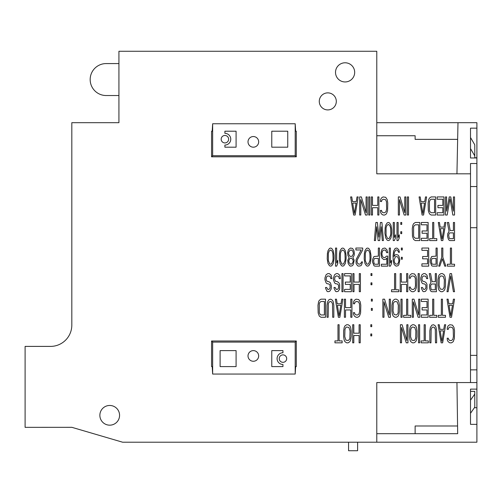 <?xml version="1.0" encoding="UTF-8"?>
<svg xmlns="http://www.w3.org/2000/svg" width="502" height="502" viewBox="0 0 502 502"><rect width="100%" height="100%" fill="white"/><g stroke="black" fill="none" stroke-linecap="round" stroke-linejoin="round"><path stroke-width="0.75" d="M25.1 346.399L50.514 346.399A21.304 21.304 0 0 0 71.817 325.095L71.817 122.689L118.93 122.689L118.93 51.267L376.782 51.267L376.782 173.811L470.512 173.811L470.512 382.568L376.782 382.568L376.782 442.212L122.62 442.212L71.861 427.321L25.1 427.346L25.1 346.399M354.682 72.363A9.588 9.588 0 0 1 345.1 81.951A9.588 9.588 0 0 1 335.512 72.363A9.588 9.588 0 0 1 345.1 62.781A9.588 9.588 0 0 1 354.682 72.363M336.309 101.391A8.521 8.521 0 0 1 327.787 109.913A8.521 8.521 0 0 1 319.272 101.391A8.521 8.521 0 0 1 327.787 92.87A8.521 8.521 0 0 1 336.309 101.391M296.293 366.592L295.647 366.592L296.293 366.592L296.293 340.996L211.562 340.996L211.562 366.592L212.208 366.592L212.653 374.046L212.653 342.094L211.562 340.996M296.293 156.806L296.293 131.21L295.647 131.21L295.201 123.756L295.201 155.708L296.293 156.806L211.562 156.806L211.562 131.21L212.208 131.21L211.562 131.21M119.57 415.317A9.852 9.852 0 0 1 109.718 425.169A9.852 9.852 0 0 1 99.867 415.317A9.852 9.852 0 0 1 109.718 405.465A9.852 9.852 0 0 1 119.57 415.317M376.782 122.689L476.9 122.689L476.9 128.167L470.512 128.167L470.512 157.973L470.512 148.617L474.773 155.896L474.773 144.802L470.512 137.523M456.945 382.568L457.686 433.69L376.782 433.69M457.987 122.689L456.945 173.811M476.9 424.359L476.9 389.125L470.512 389.125L470.512 424.359L476.9 424.359L476.9 442.212L376.782 442.212M415.129 433.69L415.129 425.991L457.573 425.991M476.9 389.125L476.9 382.568L470.512 382.568M376.782 135.747L415.129 135.747L415.129 139.361L457.648 139.361M348.557 442.212L348.557 450.733L357.612 450.733L357.612 442.212M476.9 382.568L476.9 369.855L470.512 369.855M474.773 157.754L476.9 157.754L476.9 369.855M476.9 157.754L476.9 128.167M470.512 173.811L470.512 163.52L476.9 163.52M476.9 157.973L470.512 157.973M474.773 157.973L474.773 155.896M474.384 407.731L476.9 407.731M476.9 186.549L470.512 186.549M476.9 227.72L470.512 227.72M476.9 355.36L470.512 355.36M470.512 391.34L474.773 391.34L474.773 394.064L470.512 400.188M474.773 394.064L474.773 407.172L470.512 413.297M118.93 95.531L106.148 95.531A15.976 15.976 0 0 1 90.172 79.554A15.976 15.976 0 0 1 106.148 63.578L118.93 63.578M296.293 131.21L295.647 131.21M296.293 340.996L295.201 342.094L295.201 374.046L295.647 366.592M212.208 131.21L212.653 123.756L212.653 155.708L211.562 156.806M211.562 366.592L212.208 366.592M295.201 155.708L212.653 155.708M295.201 123.756L212.653 123.756M271.77 147.186L287.746 147.186L287.746 131.21L271.77 131.21L271.77 147.186M224.902 147.186L224.902 145.059A5.861 5.861 0 0 0 230.763 139.198A5.861 5.861 0 0 0 224.902 133.344L224.902 131.21L236.084 131.21L236.084 147.186L224.902 147.186M253.341 136.538A5.327 5.327 0 0 0 248.013 141.859A5.327 5.327 0 0 0 253.341 147.186A5.327 5.327 0 0 0 258.668 141.859A5.327 5.327 0 0 0 253.341 136.538M295.201 374.046L212.653 374.046M295.201 342.094L212.653 342.094M220.108 366.592L236.084 366.592L236.084 350.616L220.108 350.616L220.108 366.592M271.77 366.592L282.952 366.592L282.952 364.465A5.861 5.861 0 0 1 277.091 358.604A5.861 5.861 0 0 1 282.952 352.749L282.952 350.616L271.77 350.616L271.77 366.592M253.341 350.616A5.327 5.327 0 0 0 248.013 355.943A5.327 5.327 0 0 0 253.341 361.264A5.327 5.327 0 0 0 258.668 355.943A5.327 5.327 0 0 0 253.341 350.616M224.902 142.926A3.727 3.727 0 0 0 228.63 139.198A3.727 3.727 0 0 0 224.902 135.471A3.727 3.727 0 0 0 221.175 139.198A3.727 3.727 0 0 0 224.902 142.926M282.952 362.331A3.727 3.727 0 0 0 286.68 358.604A3.727 3.727 0 0 0 282.952 354.876A3.727 3.727 0 0 0 279.225 358.604A3.727 3.727 0 0 0 282.952 362.331M447.175 329.35L448.311 329.35L448.499 328.195L449.817 327.04L452.271 327.423L453.212 329.35L453.4 336.673L452.835 339.365L451.518 340.525L449.817 340.525L448.499 339.365L448.311 338.21L447.175 338.21L447.364 340.136L448.123 341.68L449.817 342.835L451.518 342.835L453.212 341.68L454.348 338.599L454.536 330.893L453.965 327.423L452.459 325.114L449.817 324.731L448.123 325.886L447.364 327.423L447.175 329.35M441.145 342.835L442.651 342.835L445.669 324.731L444.54 324.731L443.781 329.35L440.009 329.35L439.256 324.731L438.127 324.731L441.145 342.835M441.898 341.291L440.198 330.893L443.592 330.893L441.898 341.291M429.825 330.893L429.825 342.835L430.961 342.835L431.149 329.35L432.09 327.423L432.843 327.04L434.356 327.423L435.297 329.35L435.485 342.835L436.614 342.835L436.614 330.893L436.05 327.423L435.297 325.886L433.596 324.731L431.902 325.114L430.39 327.423L429.825 330.893M421.153 342.835L428.319 342.835L428.319 340.908L425.301 340.908L425.301 324.731L424.165 324.731L424.165 340.908L421.153 340.908L421.153 342.835M418.511 324.731L418.511 342.835L419.641 342.835L419.641 324.731L418.511 324.731M413.981 342.835L415.681 341.68L416.434 340.136L416.999 336.673L416.999 330.893L416.434 327.423L415.681 325.886L413.981 324.731L412.475 324.731L410.774 325.886L410.021 327.423L409.456 330.893L409.456 336.673L410.021 340.136L410.774 341.68L412.475 342.835L413.981 342.835M413.981 340.525L411.722 340.136L410.586 336.673L410.774 329.35L411.722 327.423L412.475 327.04L414.74 327.423L415.869 330.893L415.681 338.21L414.74 340.136L413.981 340.525M406.815 324.731L406.815 340.525L402.102 324.731L400.401 324.731L400.401 342.835L401.537 342.835L401.537 327.423L406.25 342.835L407.95 342.835L407.95 324.731L406.815 324.731M370.79 324.731L370.79 326.651L371.737 326.651L371.737 324.731L370.79 324.731M370.79 333.974L370.79 335.901L371.737 335.901L371.737 333.974L370.79 333.974M359.099 324.731L359.099 333.202L353.816 333.202L353.816 324.731L352.686 324.731L352.686 342.835L353.816 342.835L353.816 335.518L359.099 335.518L359.099 342.835L360.229 342.835L360.229 324.731L359.099 324.731M348.162 342.835L349.856 341.68L350.609 340.136L351.174 336.673L351.174 330.893L350.609 327.423L349.856 325.886L348.162 324.731L346.65 324.731L344.956 325.886L344.196 327.423L343.632 330.893L343.632 336.673L344.196 340.136L344.956 341.68L346.65 342.835L348.162 342.835M348.162 340.525L345.897 340.136L344.767 336.673L344.956 329.35L345.897 327.423L346.65 327.04L348.915 327.423L350.045 330.893L349.856 338.21L349.48 339.365L348.162 340.525M334.959 342.835L342.126 342.835L342.126 340.908L339.107 340.908L339.107 324.731L337.978 324.731L337.978 340.908L334.959 340.908L334.959 342.835M450.005 317.27L451.518 317.27L454.536 299.167L453.4 299.167L452.647 303.792L448.876 303.792L448.123 299.167L446.987 299.167L450.005 317.27M450.758 315.733L449.064 305.329L452.459 305.329L450.758 315.733M438.315 317.27L445.481 317.27L445.481 315.344L442.463 315.344L442.463 299.167L441.333 299.167L441.333 315.344L438.315 315.344L438.315 317.27M429.637 317.27L436.803 317.27L436.803 315.344L433.784 315.344L433.784 299.167L432.655 299.167L432.655 315.344L429.637 315.344L429.637 317.27M421.341 301.476L426.995 301.476L426.995 307.644L422.094 307.644L422.094 309.954L426.995 309.954L426.995 314.961L421.341 314.961L421.341 317.27L428.131 317.27L428.131 299.167L421.341 299.167L421.341 301.476M418.699 299.167L418.699 314.961L413.981 299.167L412.286 299.167L412.286 317.27L413.416 317.27L413.416 301.865L418.135 317.27L419.829 317.27L419.829 299.167L418.699 299.167M403.608 317.27L410.774 317.27L410.774 315.344L407.762 315.344L407.762 299.167L406.626 299.167L406.626 315.344L403.608 315.344L403.608 317.27M400.966 299.167L400.966 317.27L402.102 317.27L402.102 299.167L400.966 299.167M396.442 317.27L398.142 316.116L398.895 314.578L399.46 311.108L399.46 305.329L398.895 301.865L398.142 300.322L396.442 299.167L394.936 299.167L393.235 300.322L392.482 301.865L391.918 305.329L391.918 311.108L392.482 314.578L393.235 316.116L394.936 317.27L396.442 317.27M396.442 314.961L394.177 314.578L393.047 311.108L393.235 303.792L393.612 302.631L394.936 301.476L397.195 301.865L398.331 305.329L398.142 312.652L397.766 313.806L396.442 314.961M389.276 299.167L389.276 314.961L384.563 299.167L382.863 299.167L382.863 317.27L383.992 317.27L383.992 301.865L388.711 317.27L390.405 317.27L390.405 299.167L389.276 299.167M371.361 299.167L371.361 301.093L372.302 301.093L372.302 299.167L371.361 299.167M371.361 308.41L371.361 310.336L372.302 310.336L372.302 308.41L371.361 308.41M353.439 303.792L354.575 303.792L354.763 302.631L356.081 301.476L358.535 301.865L359.476 303.792L359.664 311.108L359.099 313.806L357.775 314.961L356.081 314.961L354.763 313.806L354.575 312.652L353.439 312.652L353.628 314.578L354.381 316.116L356.081 317.27L357.775 317.27L359.476 316.116L360.605 313.035L360.794 305.329L360.229 301.865L358.723 299.55L356.081 299.167L354.381 300.322L353.628 301.865L353.439 303.792M350.798 299.167L350.798 307.644L345.52 307.644L345.52 299.167L344.385 299.167L344.385 317.27L345.52 317.27L345.52 309.954L350.798 309.954L350.798 317.27L351.933 317.27L351.933 299.167L350.798 299.167M338.354 317.27L339.86 317.27L342.879 299.167L341.749 299.167L340.99 303.792L337.218 303.792L336.466 299.167L335.336 299.167L338.354 317.27M339.107 315.733L337.407 305.329L340.802 305.329L339.107 315.733M327.034 305.329L327.034 317.27L328.17 317.27L328.358 303.792L328.735 302.631L330.052 301.476L331.565 301.865L332.506 303.792L332.694 317.27L333.824 317.27L333.824 305.329L333.259 301.865L332.506 300.322L330.805 299.167L329.111 299.55L327.599 301.865L327.034 305.329M320.998 317.27L325.528 317.27L325.528 299.167L320.998 299.167L319.303 300.322L318.55 301.865L317.979 305.329L318.174 313.035L319.303 316.116L320.998 317.27M324.392 314.961L320.998 314.961L320.245 314.578L319.303 312.652L319.303 303.792L319.68 302.631L320.998 301.476L324.392 301.476L324.392 314.961M450.005 273.603L446.987 291.712L448.123 291.712L450.758 275.918L453.4 291.712L454.536 291.712L451.518 273.603L450.005 273.603M442.463 291.712L444.157 290.558L444.916 289.014L445.481 285.55L445.481 279.771L444.916 276.301L444.157 274.763L442.463 273.603L440.957 273.603L439.256 274.763L438.503 276.301L437.939 279.771L437.939 285.55L438.503 289.014L439.256 290.558L440.957 291.712L442.463 291.712M442.463 289.397L440.198 289.014L439.068 285.55L439.256 278.227L440.198 276.301L440.957 275.918L443.216 276.301L444.352 279.771L444.157 287.088L443.216 289.014L442.463 289.397M435.297 281.697L432.09 281.697L430.578 273.603L429.26 273.603L430.961 282.463L429.637 284.778L429.448 287.477L430.201 290.169L430.961 291.323L431.902 291.712L436.426 291.712L436.426 273.603L435.297 273.603L435.297 281.697M431.714 284.007L435.297 284.007L435.297 289.786L431.714 289.786L431.149 289.397L430.578 286.316L430.766 285.161L431.714 284.007M422.471 287.477L421.341 287.477L421.529 288.631L422.847 291.323L423.788 291.712L425.489 291.323L426.995 289.014L426.995 284.389L426.242 282.852L424.736 281.697L422.847 281.308L421.906 279.382L422.282 277.073L423.6 275.918L425.865 276.301L426.618 278.61L427.754 278.61L426.995 275.146L425.112 273.603L423.6 273.603L421.906 274.763L420.77 277.844L420.77 279.771L421.906 282.852L422.659 283.624L424.736 284.007L425.865 285.161L425.865 288.242L424.736 289.397L423.6 289.397L422.471 287.477M418.135 273.603L418.135 291.712L419.264 291.712L419.264 273.603L418.135 273.603M409.268 278.227L410.398 278.227L410.586 277.073L411.91 275.918L414.363 276.301L415.305 278.227L415.493 285.55L414.928 288.242L413.604 289.397L411.91 289.397L410.586 288.242L410.398 287.088L409.268 287.088L409.456 289.014L410.209 290.558L411.91 291.712L413.604 291.712L415.305 290.558L416.434 287.477L416.622 279.771L416.058 276.301L414.552 273.992L411.91 273.603L410.209 274.763L409.456 276.301L409.268 278.227M406.626 273.603L406.626 282.08L401.349 282.08L401.349 273.603L400.213 273.603L400.213 291.712L401.349 291.712L401.349 284.389L406.626 284.389L406.626 291.712L407.762 291.712L407.762 273.603L406.626 273.603M391.541 291.712L398.707 291.712L398.707 289.786L395.689 289.786L395.689 273.603L394.559 273.603L394.559 289.786L391.541 289.786L391.541 291.712M370.978 273.603L370.978 275.529L371.926 275.529L371.926 273.603L370.978 273.603M370.978 282.852L370.978 284.778L371.926 284.778L371.926 282.852L370.978 282.852M359.288 273.603L359.288 282.08L354.004 282.08L354.004 273.603L352.875 273.603L352.875 291.712L354.004 291.712L354.004 284.389L359.288 284.389L359.288 291.712L360.417 291.712L360.417 273.603L359.288 273.603M344.579 275.918L350.233 275.918L350.233 282.08L345.332 282.08L345.332 284.389L350.233 284.389L350.233 289.397L344.579 289.397L344.579 291.712L351.369 291.712L351.369 273.603L344.579 273.603L344.579 275.918M341.937 273.603L341.937 291.712L343.067 291.712L343.067 273.603L341.937 273.603M335.148 287.477L334.012 287.477L334.2 288.631L335.524 291.323L336.466 291.712L338.166 291.323L339.672 289.014L339.672 284.389L338.919 282.852L337.407 281.697L335.524 281.308L334.577 279.382L334.959 277.073L336.277 275.918L338.543 276.301L339.296 278.61L340.425 278.61L339.672 275.146L337.783 273.603L336.277 273.603L334.577 274.763L333.447 277.844L333.447 279.771L334.577 282.852L335.336 283.624L337.407 284.007L338.543 285.161L338.543 288.242L337.407 289.397L336.277 289.397L335.148 287.477M326.658 287.477L325.528 287.477L325.716 288.631L327.034 291.323L327.982 291.712L329.676 291.323L331.182 289.014L331.376 285.933L330.429 282.852L328.923 281.697L327.034 281.308L326.093 279.382L326.469 277.073L327.787 275.918L330.052 276.301L330.805 278.61L331.941 278.61L331.182 275.146L329.299 273.603L327.787 273.603L326.093 274.763L324.963 277.844L324.963 279.771L326.093 282.852L326.846 283.624L328.923 284.007L330.052 285.161L330.052 288.242L328.923 289.397L327.787 289.397L326.658 287.477M447.364 266.148L454.536 266.148L454.536 264.221L451.518 264.221L451.518 248.044L450.382 248.044L450.382 264.221L447.364 264.221L447.364 266.148M438.692 266.148L439.821 266.148L442.275 258.831L444.728 266.148L445.858 266.148L442.839 257.288L442.839 248.044L441.71 248.044L441.71 257.288L438.692 266.148M430.201 261.912L431.714 265.765L432.655 266.148L437.179 266.148L437.179 248.044L436.05 248.044L436.05 256.133L431.714 256.516L430.39 259.214L430.201 261.912M432.467 258.442L436.05 258.442L436.05 264.221L432.467 264.221L431.902 263.839L431.337 260.758L431.902 258.831L432.467 258.442M421.906 250.354L427.56 250.354L427.56 256.516L422.659 256.516L422.659 258.831L427.56 258.831L427.56 263.839L421.906 263.839L421.906 266.148L428.695 266.148L428.695 248.044L421.906 248.044L421.906 250.354M401.349 248.044L401.349 249.971L402.29 249.971L402.29 248.044L401.349 248.044M401.349 257.288L401.349 259.214L402.29 259.214L402.29 257.288L401.349 257.288M399.46 252.28L398.707 249.582L396.818 248.044L395.124 248.427L393.612 251.125L393.047 255.75L393.235 261.14L394.177 264.61L396.065 266.148L397.954 265.765L398.895 264.61L399.837 259.603L398.895 256.133L397.954 254.978L396.065 254.589L395.124 254.978L393.988 256.516L394.365 252.28L395.877 249.971L397.007 249.971L398.142 251.125L398.519 252.28L399.46 252.28M394.177 259.986L395.312 256.905L395.877 256.516L397.766 256.905L398.895 259.986L398.707 261.912L397.766 263.839L397.195 264.221L395.312 263.839L394.365 261.912L394.177 259.986M389.276 248.044L389.276 266.148L390.405 266.148L391.541 263.45L391.541 260.369L390.405 263.067L390.405 248.044L389.276 248.044M386.446 256.133L384.94 257.677L383.051 257.288L382.11 255.361L381.922 253.435L382.486 251.125L383.804 249.971L385.693 250.354L386.634 252.669L387.77 252.669L386.822 249.582L384.94 248.044L382.863 248.427L381.922 249.582L380.974 253.052L381.357 256.516L381.922 258.059L383.804 259.603L385.881 259.214L386.822 258.059L386.822 264.221L381.357 264.221L381.357 266.148L387.77 266.148L387.77 256.133L386.446 256.133M372.49 261.912L373.996 265.765L374.944 266.148L379.468 266.148L379.468 248.044L378.339 248.044L378.339 256.133L373.996 256.516L372.679 259.214L372.49 261.912M374.756 258.442L378.339 258.442L378.339 264.221L374.756 264.221L374.185 263.839L373.62 260.758L374.185 258.831L374.756 258.442M370.978 258.831L370.978 255.361L370.225 250.743L368.719 248.427L367.583 248.044L366.454 248.427L364.948 250.743L364.377 253.435L364.188 258.831L364.948 263.45L366.454 265.765L367.583 266.148L368.719 265.765L370.225 263.45L370.978 258.831M370.037 258.442L369.848 260.758L368.531 263.839L367.583 264.221L366.642 263.839L365.324 260.758L365.324 253.435L366.077 251.125L367.583 249.971L369.096 251.125L369.848 253.435L370.037 258.442M362.682 249.971L362.682 248.044L355.893 248.044L355.893 249.971L361.176 249.971L356.081 259.603L356.081 263.45L357.587 265.765L358.723 266.148L360.794 265.765L361.553 264.993L362.494 261.912L361.553 261.912L360.605 263.839L358.911 264.221L357.399 263.067L357.022 261.14L357.399 259.603L362.682 249.971M352.875 257.288L354.004 255.75L354.381 253.824L354.004 250.743L352.498 248.427L350.421 248.044L348.539 249.582L347.591 252.669L347.974 255.75L349.103 257.288L347.779 260.369L348.162 263.45L349.668 265.765L350.609 266.148L352.31 265.765L353.251 264.61L354.192 260.369L352.875 257.288M351.369 249.971L352.875 251.125L353.439 253.824L352.122 256.133L350.609 256.516L349.103 255.361L348.539 252.669L349.856 250.354L351.369 249.971M350.609 264.221L349.103 262.684L348.727 260.758L349.856 258.442L351.369 258.059L352.875 259.603L353.251 261.529L352.122 263.839L350.609 264.221M346.085 258.831L346.085 255.361L345.332 250.743L343.82 248.427L342.69 248.044L341.561 248.427L340.049 250.743L339.484 253.435L339.296 258.831L340.049 263.45L341.561 265.765L342.69 266.148L343.82 265.765L345.332 263.45L346.085 258.831M345.144 258.442L344.956 260.758L343.632 263.839L342.69 264.221L341.749 263.839L340.425 260.758L340.425 253.435L341.178 251.125L342.69 249.971L344.196 251.125L344.956 253.435L345.144 258.442M335.524 248.044L335.524 266.148L336.654 266.148L337.783 263.45L337.783 260.369L336.654 263.067L336.654 248.044L335.524 248.044M334.012 258.831L334.012 255.361L333.259 250.743L331.753 248.427L330.617 248.044L329.488 248.427L327.982 250.743L327.411 253.435L327.222 258.831L327.982 263.45L329.488 265.765L330.617 266.148L331.753 265.765L333.259 263.45L334.012 258.831M333.071 258.442L332.882 260.758L331.565 263.839L330.617 264.221L329.676 263.839L328.358 260.758L328.358 253.435L329.111 251.125L330.617 249.971L332.129 251.125L332.882 253.435L333.071 258.442M453.4 230.569L450.194 230.569L448.688 222.48L447.364 222.48L449.064 231.34L447.746 233.656L447.558 236.348L448.311 239.046L449.064 240.201L450.005 240.59L454.536 240.59L454.536 222.48L453.4 222.48L453.4 230.569M449.817 232.884L453.4 232.884L453.4 238.663L449.817 238.663L449.252 238.274L448.688 235.193L449.252 233.267L449.817 232.884M441.333 240.59L442.839 240.59L445.858 222.48L444.728 222.48L443.969 227.105L440.198 227.105L439.445 222.48L438.315 222.48L441.333 240.59M442.086 239.046L440.386 228.642L443.781 228.642L442.086 239.046M429.637 240.59L436.803 240.59L436.803 238.663L433.784 238.663L433.784 222.48L432.655 222.48L432.655 238.663L429.637 238.663L429.637 240.59M421.341 224.796L426.995 224.796L426.995 230.958L422.094 230.958L422.094 233.267L426.995 233.267L426.995 238.274L421.341 238.274L421.341 240.59L428.131 240.59L428.131 222.48L421.341 222.48L421.341 224.796M415.305 240.59L419.829 240.59L419.829 222.48L415.305 222.48L413.604 223.635L412.851 225.178L412.286 228.642L412.475 236.348L413.604 239.429L415.305 240.59M418.699 238.274L415.305 238.274L413.981 237.12L413.604 235.965L413.604 227.105L413.981 225.95L415.305 224.796L418.699 224.796L418.699 238.274M400.778 222.48L400.778 224.407L401.726 224.407L401.726 222.48L400.778 222.48M400.778 231.729L400.778 233.656L401.726 233.656L401.726 231.729L400.778 231.729M397.007 222.48L397.007 240.59L398.142 240.59L399.272 237.892L399.272 234.81L398.142 237.509L398.142 222.48L397.007 222.48M393.235 222.48L393.235 240.59L394.365 240.59L395.501 237.892L395.501 234.81L394.365 237.509L394.365 222.48L393.235 222.48M391.729 233.267L391.729 229.803L390.97 225.178L389.464 222.869L388.335 222.48L387.199 222.869L385.693 225.178L385.128 227.877L384.94 233.267L385.693 237.892L387.199 240.201L388.335 240.59L389.464 240.201L390.97 237.892L391.729 233.267M390.782 232.884L390.594 235.193L389.276 238.274L388.335 238.663L387.387 238.274L386.069 235.193L386.069 227.877L386.822 225.561L388.335 224.407L389.841 225.561L390.594 227.877L390.782 232.884M380.409 222.48L378.903 237.12L377.391 222.48L375.885 222.48L374.373 240.59L375.509 240.59L376.638 226.722L378.15 240.59L379.656 240.59L381.169 226.722L382.298 240.59L383.428 240.59L381.922 222.48L380.409 222.48M446.611 211.173L446.611 196.922L445.481 196.922L445.481 215.025L447.175 215.025L450.005 198.848L452.835 215.025L454.536 215.025L454.536 196.922L453.4 196.922L453.4 211.173L450.758 196.922L449.252 196.922L446.611 211.173M437.179 199.231L442.839 199.231L442.839 205.393L437.939 205.393L437.939 207.709L442.839 207.709L442.839 212.716L437.179 212.716L437.179 215.025L443.969 215.025L443.969 196.922L437.179 196.922L437.179 199.231M431.149 215.025L435.673 215.025L435.673 196.922L431.149 196.922L429.448 198.077L428.695 199.614L428.131 203.084L428.319 210.79L429.448 213.871L431.149 215.025M434.544 212.716L431.149 212.716L429.825 211.562L429.448 210.401L429.448 201.54L430.39 199.614L431.149 199.231L434.544 199.231L434.544 212.716M422.094 215.025L423.6 215.025L426.618 196.922L425.489 196.922L424.736 201.54L420.965 201.54L420.205 196.922L419.076 196.922L422.094 215.025M422.847 213.488L421.153 203.084L424.548 203.084L422.847 213.488M407.379 196.922L407.379 215.025L408.515 215.025L408.515 196.922L407.379 196.922M404.744 196.922L404.744 212.716L400.025 196.922L398.331 196.922L398.331 215.025L399.46 215.025L399.46 199.614L404.173 215.025L405.873 215.025L405.873 196.922L404.744 196.922M380.409 201.54L381.545 201.54L381.733 200.386L383.051 199.231L385.505 199.614L386.446 201.54L386.634 208.863L386.069 211.562L384.752 212.716L383.051 212.716L381.733 211.562L381.545 210.401L380.409 210.401L380.598 212.327L381.357 213.871L383.051 215.025L384.752 215.025L386.446 213.871L387.575 210.79L387.77 203.084L387.199 199.614L385.693 197.305L383.051 196.922L381.357 198.077L380.598 199.614L380.409 201.54M377.774 196.922L377.774 205.393L372.49 205.393L372.49 196.922L371.361 196.922L371.361 215.025L372.49 215.025L372.49 207.709L377.774 207.709L377.774 215.025L378.903 215.025L378.903 196.922L377.774 196.922M368.719 196.922L368.719 215.025L369.848 215.025L369.848 196.922L368.719 196.922M366.077 196.922L366.077 212.716L361.365 196.922L359.664 196.922L359.664 215.025L360.794 215.025L360.794 199.614L365.512 215.025L367.207 215.025L367.207 196.922L366.077 196.922M353.628 215.025L355.14 215.025L358.158 196.922L357.022 196.922L356.269 201.54L352.498 201.54L351.745 196.922L350.609 196.922L353.628 215.025M354.381 213.488L352.686 203.084L356.081 203.084L354.381 213.488"/></g></svg>
